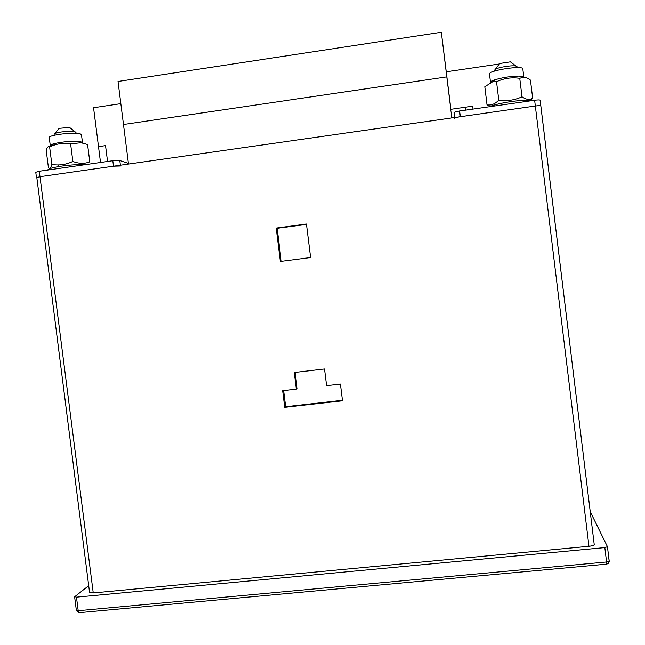 <?xml version="1.0" encoding="UTF-8"?>
<svg xmlns="http://www.w3.org/2000/svg" width="645" height="645" viewBox="0 0 645 645"><rect width="100%" height="100%" fill="white"/><g stroke="black" fill="none" stroke-linecap="round" stroke-linejoin="round"><path stroke-width="0.97" d="M450.944 109.303L472.656 106.183L473.011 109.094L472.656 106.183L465.577 107.199L465.754 110.134M465.577 107.199L465.932 110.11M498.891 64.556L498.835 64.049L446.469 71.789M100.515 162.476L98.508 146.633L105.538 145.617L107.554 161.468L105.538 145.617L98.508 146.633L93.557 107.739L120.841 103.651M451.839 117.922L441.317 32.25L451.968 117.906M128.5 164.056L123.485 124.501L446.8 76.884L123.485 124.501L118.027 81.48L441.317 32.25M496.529 81.713L492.57 81.818L484.806 86.744L487.023 104.829C491.143 105.603 495.062 104.038 498.779 100.136C506.809 101.346 514.549 100.233 521.999 96.798C525.885 99.612 529.44 100.104 532.665 98.282L530.448 80.101C527.578 77.876 524.796 77.013 522.095 77.505L519.749 78.327C511.727 77.126 503.987 78.255 496.529 81.713L498.779 100.136M490.514 82.334C490.619 81.601 492.095 80.754 494.941 79.795C502.769 77.456 510.759 76.223 518.911 76.094C522.047 76.166 523.692 76.57 523.837 77.295L522.813 68.878C523.256 65.089 488.765 70.361 489.49 73.949L489.515 74.143M532.665 98.282L530.077 100.499M521.999 96.798L519.749 78.327M490.095 106.506L487.023 104.829M86.946 144.327L80.964 142.73L70.611 143.867C63.468 142.69 56.583 143.666 49.955 146.778L49.617 146.931C48.198 145.98 47.069 147.197 46.246 150.591L48.44 167.797C49.834 168.885 50.971 167.773 51.85 164.443C59.138 165.644 66.137 164.636 72.853 161.419C78.851 163.766 84.495 163.911 89.792 161.855L87.591 144.569M82.495 142.738L81.48 134.773L80.536 134.023C75.505 131.725 47.996 134.918 49.262 137.659L50.286 145.665C50.254 145.052 51.511 144.383 54.043 143.682C62.041 141.819 70.144 141.078 78.359 141.473L81.56 142.029M72.853 161.419L70.611 143.867M51.85 164.443L49.617 146.931M50.415 168.45L49.584 168.192M489.644 106.707C493.997 104.796 501.076 103.095 510.896 101.612C520.7 100.273 527.546 99.983 531.416 100.725M47.601 170.062C48.367 168.724 53.1 167.394 61.799 166.071C70.837 164.846 78.714 164.37 85.414 164.636M499.246 64.097L499.69 63.5L510.388 61.831L510.961 62.259M494.489 70.297L495.352 69.257C498.569 67.201 512.348 65.048 515.968 66.048L517.056 66.822M58.735 128.815L59.122 128.339L69.579 127.42L70.071 127.815M54.236 135.281L54.116 134.329L54.873 133.563C57.889 131.846 71.692 130.629 75.022 131.774L75.949 132.386L76.07 133.338M282.623 390.717L284.703 407.317L342.479 400.795L340.399 384.081L326.572 385.67L324.491 368.972L294.233 372.504L296.313 389.145L282.623 390.717M120.502 165.983L113.504 166.192L39.99 176.682L36.467 177.689L39.99 176.682L93.251 592.949L588.958 546.283L535.334 106.014C538.656 105.578 540.494 105.57 540.841 105.99L540.841 105.99C540.494 105.57 538.656 105.578 535.334 106.014L460.32 116.713C456.862 117.261 454.991 117.793 454.709 118.333M128.419 163.403L119.809 160.524L112.802 160.718L39.297 171.248L39.99 176.682L535.334 106.014L534.632 100.265L459.619 111.013C456.16 111.561 454.29 112.109 454.016 112.657L454.612 117.527L454.016 112.657M276.157 228.056L280.333 261.435L310.584 257.524L306.407 224.025L276.157 228.056L277.124 228.306L281.252 261.314M283.615 390.604L285.63 406.697L342.414 400.287M295.152 372.399L297.184 388.613L296.313 389.145M306.456 224.395L277.124 228.306M88.688 585.692L74.804 596.665L76.473 597.173L604.825 547.589L607.461 546.694L590.223 511.654M540.832 106.054L594.222 544.509C594.021 545.307 592.263 545.896 588.958 546.283M93.251 592.949L89.558 592.457L36.87 177.907M284.703 407.317L285.63 406.697M540.816 105.933L540.147 100.265C539.792 99.83 537.954 99.83 534.632 100.265M39.297 171.248L35.781 172.271L36.467 177.689M76.473 597.173L78.206 610.718L606.574 561.972L604.825 547.589M607.453 546.75L609.202 561.045L606.574 561.972L606.598 564.141L79.48 612.653L78.206 610.718L76.368 610.452L74.635 596.923M459.619 111.013L460.32 116.713M119.809 160.524L120.405 165.209M112.802 160.718L113.504 166.192M494.941 79.795L492.57 81.818M518.911 76.094L522.095 77.505M490.514 82.423L489.49 74.046M54.043 143.682L49.955 146.778M78.359 141.473L80.964 142.73M499.69 63.5L495.352 69.257M510.388 61.831L515.968 66.048M494.578 71.103L494.473 70.216M517.169 67.588L517.056 66.701M59.122 128.339L54.873 133.563M69.579 127.42L75.022 131.774M80.053 164.564L79.883 163.209M58.235 166.636L58.026 164.943M540.147 100.265L594.222 544.509M76.368 610.452L79.021 612.702M606.703 564.133L608.404 563.335L609.211 561.674L607.461 546.694"/></g></svg>

